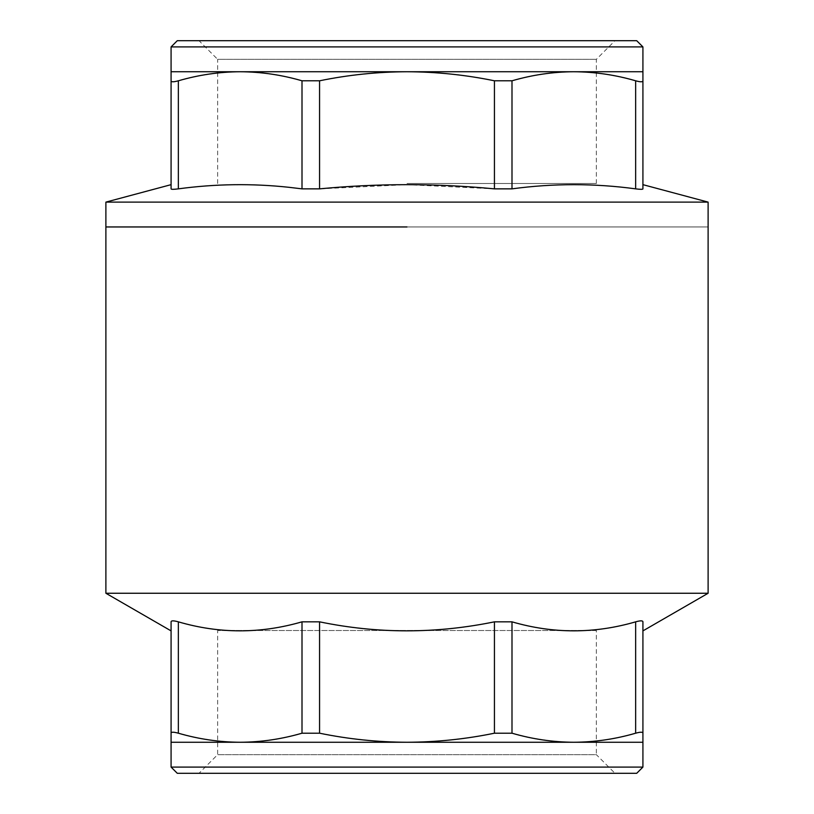 <?xml version="1.0" encoding="UTF-8"?>
<svg xmlns="http://www.w3.org/2000/svg" width="814" height="814" viewBox="0 0 814 814"><rect width="100%" height="100%" fill="white"/><g stroke="black" fill="none" stroke-linecap="round" stroke-linejoin="round"><path stroke-width="0.61" stroke-dasharray="4.07 3.05" d="M596.357 630.504L217.643 630.504L596.357 630.504L596.357 754.67L217.643 754.67L596.357 754.67L614.987 773.3L199.013 773.3L217.643 754.67L217.643 630.504M199.013 773.3L614.987 773.3M636.711 773.3L177.289 773.3M642.918 767.093L171.082 767.093M642.918 621.835C642.826 620.522 640.404 620.522 635.653 621.835L635.653 733.2C640.404 731.888 642.826 731.888 642.918 733.2L642.918 742.256L171.082 742.256L171.082 733.2C171.194 731.888 173.616 731.888 178.347 733.2L178.347 621.835C173.616 620.522 171.194 620.522 171.082 621.835L171.082 733.2M635.653 733.2C615.252 739.132 594.647 742.144 573.819 742.256C553.021 742.154 532.417 739.132 511.996 733.2L494.434 733.2C465.588 739.132 436.446 742.144 407 742.256C377.554 742.144 348.412 739.132 319.566 733.2L302.004 733.2C281.613 739.132 260.999 742.144 240.181 742.256C219.353 742.144 198.748 739.132 178.347 733.2M635.653 621.835C594.627 633.841 553.408 633.841 511.996 621.835L494.434 621.835C436.426 633.841 378.134 633.841 319.566 621.835L302.004 621.835L289.123 625.152C252.187 633.73 215.262 632.62 178.347 621.835M171.082 621.835C171.082 633.841 171.082 633.841 171.082 621.835M105.891 226.953L708.109 226.953L105.891 226.953M708.109 593.253L105.891 593.253M407 183.496L596.357 183.496L407 183.496M217.643 183.496L217.643 59.33L596.357 59.33L217.643 59.33L199.013 40.7L614.987 40.7L199.013 40.7M596.357 183.496L596.357 59.33L614.987 40.7M177.289 40.7L636.711 40.7M171.082 46.907L642.918 46.907M171.082 188.858C171.174 189.469 173.596 189.469 178.347 188.858L178.347 80.8C173.596 82.112 171.174 82.112 171.082 80.8L171.082 71.744L642.918 71.744L642.918 80.8C642.806 82.112 640.384 82.112 635.653 80.8L635.653 188.858C640.394 189.469 642.816 189.469 642.918 188.858M178.347 80.8C198.748 74.868 219.353 71.856 240.181 71.744C260.979 71.846 281.583 74.868 302.004 80.8L319.566 80.8C348.412 74.868 377.554 71.856 407 71.744C436.446 71.856 465.588 74.868 494.434 80.8L511.996 80.8C532.387 74.868 553.001 71.856 573.819 71.744C594.647 71.856 615.252 74.868 635.653 80.8M178.347 188.858C219.566 183.282 260.785 183.282 302.004 188.858L319.566 188.858L407 184.656L494.434 188.858L511.996 188.858C553.245 183.282 594.464 183.282 635.653 188.858M105.891 202.116L708.109 202.116M511.996 621.835L511.996 733.2M494.434 621.835L494.434 733.2M319.566 621.835L319.566 733.2M302.004 621.835L302.004 733.2M302.004 188.858L302.004 80.8M319.566 188.858L319.566 80.8M494.434 188.858L494.434 80.8M511.996 188.858L511.996 80.8"/><path stroke-width="1.22" d="M177.289 773.3L636.711 773.3L642.918 767.093L171.082 767.093L177.289 773.3M171.082 733.2C171.174 731.888 173.596 731.888 178.347 733.2C198.748 739.132 219.353 742.144 240.181 742.256C260.979 742.154 281.583 739.132 302.004 733.2L319.566 733.2C348.412 739.132 377.554 742.144 407 742.256C436.446 742.144 465.588 739.132 494.434 733.2L511.996 733.2C532.387 739.132 553.001 742.144 573.819 742.256C594.647 742.144 615.252 739.132 635.653 733.2L635.653 621.835C594.403 633.841 553.184 633.841 511.996 621.835L494.434 621.835C435.866 633.841 377.574 633.841 319.566 621.835L302.004 621.835C260.592 633.841 219.373 633.841 178.347 621.835C173.596 620.522 171.174 620.522 171.082 621.835C171.082 633.841 171.082 633.841 171.082 621.835L171.082 742.256L642.918 742.256L642.918 767.093M635.653 733.2C640.384 731.888 642.806 731.888 642.918 733.2L642.918 742.256M642.918 733.2L642.918 621.835L642.918 733.2M635.653 621.835C640.384 620.522 642.806 620.522 642.918 621.835C642.918 633.841 642.918 633.841 642.918 621.835C642.918 633.841 642.918 633.841 642.918 621.835M407 226.953L105.891 226.953L407 226.953M105.891 593.253L708.109 593.253L708.109 202.116L105.891 202.116L105.891 593.253L171.082 630.891M517.134 40.7L177.289 40.7L171.082 46.907L642.918 46.907L636.711 40.7L517.134 40.7M642.918 188.858C642.918 183.282 642.918 183.282 642.918 188.858C642.918 183.282 642.918 183.282 642.918 188.858C642.826 189.469 640.404 189.469 635.653 188.858L635.653 80.8C640.404 82.112 642.826 82.112 642.918 80.8L642.918 188.858L642.918 71.744L171.082 71.744L171.082 46.907M635.653 80.8C615.252 74.868 594.647 71.856 573.819 71.744C553.021 71.846 532.417 74.868 511.996 80.8L494.434 80.8C465.588 74.868 436.446 71.856 407 71.744C377.554 71.856 348.412 74.868 319.566 80.8L302.004 80.8C281.613 74.868 260.999 71.856 240.181 71.744C219.353 71.856 198.748 74.868 178.347 80.8C173.616 82.112 171.194 82.112 171.082 80.8L171.082 71.744M635.653 188.858C594.434 183.282 553.215 183.282 511.996 188.858L494.434 188.858C436.141 183.282 377.859 183.282 319.566 188.858L302.004 188.858L289.123 187.322C252.167 183.333 215.242 183.852 178.347 188.858C173.606 189.469 171.184 189.469 171.082 188.858L171.082 80.8L171.082 188.858C171.082 183.282 171.082 183.282 171.082 188.858C171.082 183.282 171.082 183.282 171.082 188.858M178.347 621.835L178.347 733.2M302.004 621.835L302.004 733.2M319.566 621.835L319.566 733.2M494.434 621.835L494.434 733.2M511.996 621.835L511.996 733.2M511.996 188.858L511.996 80.8M494.434 188.858L494.434 80.8M319.566 188.858L319.566 80.8M302.004 188.858L302.004 80.8M178.347 80.8L178.347 188.858M171.082 742.256L171.082 767.093M642.918 630.891L708.109 593.253M642.918 71.744L642.918 46.907M171.082 184.656L105.891 202.116M642.918 184.656L708.109 202.116"/></g></svg>
